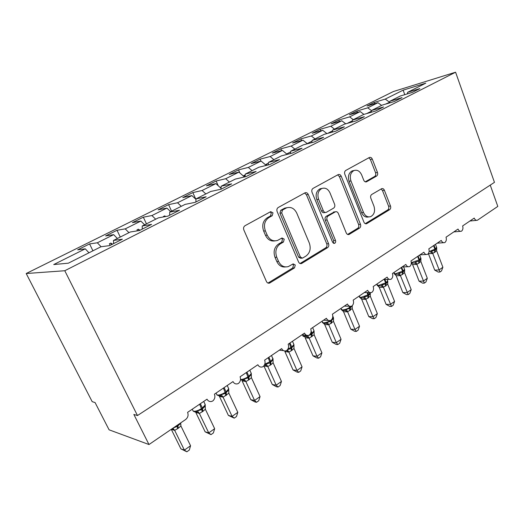<?xml version="1.0" encoding="UTF-8"?>
<svg xmlns="http://www.w3.org/2000/svg" width="524" height="524" viewBox="0 0 524 524"><rect width="100%" height="100%" fill="white"/><g stroke="black" fill="none" stroke-linecap="round" stroke-linejoin="round"><path stroke-width="0.79" d="M272.997 212.829L270.679 211.65L245.029 225.706C243.621 226.702 243.228 228.123 243.85 229.971L266.434 281.506C267.161 282.908 268.196 283.438 269.539 283.104L294.508 267.895L295.261 265L293.158 263.886L288.331 266.585C284.126 267.653 280.871 265.93 278.565 261.43L276.744 257.219C274.851 251.487 276.03 247.04 280.288 243.87L283.458 242.029L284.224 239.134L282.01 237.988L277.504 240.451C273.102 241.656 269.677 239.887 267.22 235.152L265.373 230.868C263.448 225.051 264.653 220.597 268.995 217.512L272.218 215.724L272.997 212.829M274.858 240.896C270.784 241.518 267.666 239.665 265.498 235.342L263.657 231.077C261.731 225.281 262.937 220.84 267.266 217.761L270.489 215.98L271.268 213.091L270.142 211.932M267.993 283.071L292.733 267.98L293.486 265.092L292.68 264.135M285.541 266.945C281.722 267.378 278.814 265.57 276.816 261.535L275.002 257.343C273.109 251.625 274.288 247.19 278.545 244.033L281.702 242.199L282.469 239.311L281.519 238.25M376.54 176.103C377.647 175.285 377.948 174.047 377.444 172.389L372.282 159.1C371.601 157.652 370.664 157.095 369.472 157.442L345.788 170.424C344.615 171.269 344.288 172.547 344.818 174.25L363.931 222.15C364.566 223.493 365.457 224.017 366.604 223.722L389.614 209.685C390.688 208.834 390.983 207.596 390.491 205.978L384.38 190.245C383.745 188.876 382.861 188.339 381.721 188.647L371.752 194.463C370.632 195.314 370.324 196.572 370.835 198.229L373.946 206.135C375.374 211.133 374.274 214.637 370.651 216.654C367.586 217.447 365.195 216.032 363.479 212.403L350.962 180.944C349.521 176.057 350.53 172.579 354.008 170.523C357.276 169.593 359.831 171.06 361.665 174.937L363.728 180.177C364.396 181.599 365.326 182.142 366.512 181.815L376.54 176.103L374.66 176.457C375.76 175.632 376.062 174.4 375.564 172.75L370.409 159.499L368.785 157.809M64.78 270.738L455.585 72.214L393.36 91.543L26.2 273.521L64.78 270.738L137.471 415.545L133.849 414.438L148.986 444.535L185.594 419.547C187.965 417.576 188.633 415.178 187.592 412.362L207.032 399.19C208.041 401.056 209.541 401.816 211.526 401.476L212.777 400.978C214.84 399.059 215.39 396.792 214.421 394.179L233.003 381.583C233.992 383.45 235.459 384.21 237.392 383.863L238.505 383.411C240.483 381.564 241.007 379.356 240.071 376.795L257.86 364.737C258.83 366.604 260.258 367.357 262.131 367.01L263.14 366.597C265.026 364.815 265.524 362.667 264.633 360.145L281.67 348.598C282.619 350.458 284.008 351.218 285.829 350.864L286.733 350.484C288.547 348.774 289.025 346.678 288.161 344.196L304.503 333.12C305.427 334.98 306.776 335.733 308.544 335.38L309.363 335.039C311.099 333.382 311.557 331.338 310.725 328.902L326.406 318.271C327.31 320.125 328.627 320.871 330.343 320.524L331.083 320.21C332.747 318.618 333.185 316.62 332.38 314.223L347.445 304.012C348.329 305.852 349.606 306.606 351.27 306.258L351.945 305.97C353.543 304.431 353.962 302.479 353.189 300.121L367.665 290.309C368.529 292.137 369.767 292.883 371.385 292.543L371.994 292.281C373.54 290.787 373.933 288.881 373.186 286.562L387.118 277.124C387.957 278.945 389.162 279.685 390.734 279.351L391.29 279.109C392.771 277.668 393.151 275.801 392.43 273.521L405.838 264.43C406.663 266.238 407.836 266.978 409.355 266.651L409.866 266.428C411.294 265.033 411.654 263.212 410.96 260.959L423.877 252.208C424.676 254.002 425.816 254.736 427.296 254.415L427.761 254.212C429.136 252.856 429.484 251.075 428.809 248.861L441.26 240.418C442.046 242.206 443.153 242.939 444.588 242.625L445.014 242.435C446.337 241.125 446.677 239.376 446.022 237.195L458.035 229.054C458.795 230.822 459.876 231.556 461.264 231.248L461.657 231.077C462.934 229.8 463.262 228.091 462.626 225.942L474.22 218.082C474.967 219.838 476.015 220.565 477.364 220.263L497.8 206.41L490.248 185.11M455.585 72.214L494.459 182.352L137.471 415.545M308.223 194.443C307.477 192.937 306.429 192.38 305.092 192.773L278.251 207.484C276.921 208.421 276.554 209.797 277.144 211.598L298.549 261.954C299.243 263.336 300.232 263.867 301.516 263.546L327.559 247.669C328.777 246.719 329.111 245.389 328.561 243.68L308.223 194.443L306.435 194.758L304.614 193.015M313.077 188.371L338.268 174.564C339.532 174.197 340.521 174.754 341.229 176.234L360.46 224.259C360.977 225.929 360.663 227.206 359.523 228.104L348.991 234.503C347.805 234.798 346.888 234.274 346.24 232.918L338.314 213.399C337.633 211.991 336.67 211.447 335.432 211.781L328.109 216.019C326.891 216.929 326.557 218.246 327.107 219.969L335.511 240.457C335.91 241.826 335.589 242.789 334.554 243.352L332.583 242.239L312.042 192.341C311.485 190.585 311.826 189.262 313.077 188.371M92.938 250.806L89.565 243.915L77.676 249.824L85.261 248.821L53.743 264.555L68.389 263.172L100.988 246.752L109.673 245.605L122.361 239.186L113.466 240.47L130.306 231.988L139.476 230.521L151.587 224.396L142.22 225.988L158.314 217.879L167.922 216.124L179.49 210.268L169.711 212.141L185.103 204.386L195.105 202.369L206.161 196.769L196.009 198.897L210.753 191.47L221.102 189.21L231.68 183.852L221.2 186.21L235.328 179.09L245.985 176.614L256.125 171.479L245.35 174.047L258.902 167.222L269.834 164.543L279.561 159.617L268.517 162.375L281.532 155.825L292.706 152.962L302.04 148.24L290.768 151.174L303.272 144.873L314.669 141.847L323.629 137.314L312.153 140.399L324.173 134.347L335.76 131.17L344.373 126.808L332.714 130.044L344.288 124.214L356.045 120.906L364.331 116.708L352.514 120.075L363.656 114.461L375.557 111.029L383.535 106.988L371.575 110.472L382.317 105.062L394.349 101.512L402.039 97.621L389.954 101.217L400.316 96.003L412.46 92.348L419.868 88.602L407.679 92.29L407.207 93.927M374.752 103.687L374.267 102.409L367.029 106.005L377.968 102.717L367.743 107.82L371.529 110.656M381.623 105.416L377.968 102.717M357.401 112.411L356.87 111.055L349.39 114.776L360.204 111.586L349.613 116.872L353.287 119.682M363.918 114.389L360.204 111.586M339.441 121.45L338.871 120.003L331.122 123.854L341.799 120.769L330.821 126.251L334.515 129.14M345.735 123.808L341.799 120.769M320.852 130.817L320.229 129.264L312.206 133.253L322.732 130.293L311.341 135.971L315.048 138.945M326.911 133.594L322.732 130.293M301.595 140.537L300.914 138.867L292.595 143L302.951 140.163L291.134 146.058L294.848 149.117M307.405 143.779L302.951 140.163M281.637 150.617L280.89 148.816L272.257 153.106L282.416 150.414L270.155 156.532L273.875 159.676M287.185 154.377L282.416 150.414M260.939 161.091L260.114 159.145L251.153 163.599L261.096 161.051L248.35 167.418L252.083 170.654M266.218 165.427L261.096 161.051M239.868 172.927L238.544 169.868L229.237 174.492L238.937 172.114L225.687 178.73L229.42 182.07M244.466 176.968L238.937 172.114M218.2 185.706L216.137 181.003L206.456 185.817L215.895 183.616L202.1 190.5L205.84 193.946M221.023 188.26L215.895 183.616M195.825 199.244L192.832 192.59L182.765 197.587L191.908 195.59L177.538 202.762L181.278 206.318M195.983 199.395L191.908 195.59M171.59 211.192L168.584 204.635L158.104 209.849L166.914 208.067L151.934 215.541L155.674 219.209M170.654 211.67L166.914 208.067M146.458 223.853L143.334 217.185L132.415 222.615L140.858 221.069L125.229 228.87L128.956 232.669M144.591 224.789L140.858 221.069M120.265 237.044L117.022 230.265L105.632 235.924L113.669 234.647L97.346 242.789L89.565 243.915M117.389 238.492L113.669 234.647M88.969 252.804L85.261 248.821M148.986 444.535L109.084 429.811L95.073 402.556L92.185 401.666L26.2 273.521M385.395 104.158L389.659 102.318L385.251 99.082L374.267 102.409M356.87 111.055L367.743 107.82M389.954 101.217L389.483 102.953M338.871 120.003L349.613 116.872M371.575 110.472L371.11 112.313M320.229 129.264L330.821 126.251M352.514 120.075L352.056 122.027M300.914 138.867L311.341 135.971M332.714 130.044L332.275 132.127M280.89 148.816L291.134 146.058M312.153 140.399L311.728 142.626M260.114 159.145L270.155 156.532M290.768 151.174L290.368 153.558M238.544 169.868L248.35 167.418M268.517 162.375L268.157 164.955M216.137 181.003L225.687 178.73M245.35 174.047L245.029 176.837M192.832 192.59L202.1 190.5M221.2 186.21L220.938 189.243M168.584 204.635L177.538 202.762M196.009 198.897L195.845 201.995M143.334 217.185L151.934 215.541M169.711 212.141L169.645 215.253M117.022 230.265L125.229 228.87M142.22 225.988L142.273 229.106M404.744 94.667L403.166 90.141L385.251 99.082M403.166 90.141L425.796 83.165L407.679 92.29M322.024 188.411L320.099 188.784C316.378 190.946 315.284 194.542 316.81 199.578L321.494 210.976L323.308 210.714C324.015 212.154 324.998 212.698 326.262 212.351L333.605 208.139C334.803 207.242 335.131 205.939 334.594 204.229L329.989 192.891C328.063 188.941 325.371 187.461 321.906 188.457L321.874 188.411M190.291 203.338L189.059 203.587M165.748 216.523L164.68 215.895L163.383 216.543L163.593 216.916M140.046 230.233L138.316 229.191L136.974 229.872L137.484 230.842M112.542 244.158L110.8 243.077L109.392 243.791L110.171 245.356M101.08 246.739L97.346 242.789M113.466 240.47L113.642 243.601M111.56 244.656L110.8 243.077M138.984 230.599L138.316 229.191M165.027 216.654L164.68 215.895M300.049 263.507L325.738 247.813C326.95 246.863 327.284 245.54 326.74 243.837L306.435 194.758M282.469 210.059L281.696 212.927L300.39 257.029L302.472 258.149L305.97 256.059C310.012 252.941 311.125 248.605 309.317 243.051L296.794 213.176C294.377 208.362 290.964 206.587 286.562 207.851L282.469 210.059L280.72 210.327L279.954 213.196L281.696 212.927M301.693 258.194L300.684 258.26L298.608 257.146L279.954 213.196M287.159 207.642L284.807 208.133L284.034 208.5L285.783 208.225M280.72 210.327L284.034 208.5M347.615 234.438L357.656 228.307C358.796 227.409 359.11 226.132 358.593 224.469L339.395 176.595L337.679 174.878M334.423 211.925L326.288 216.261C325.077 217.172 324.742 218.482 325.286 220.198L333.677 240.621L335.511 240.457M333.277 243.149L333.677 240.621M320.099 188.784L321.906 188.457C318.186 190.625 317.086 194.234 318.612 199.277L323.308 210.714M321.494 210.976C322.201 212.41 323.184 212.954 324.448 212.606L325.411 212.469M365.254 181.815L374.66 176.457M353.89 170.549L352.154 170.903C348.683 172.953 347.674 176.411 349.115 181.291L350.962 180.944M368.7 216.91C365.66 217.643 363.296 216.229 361.612 212.652L349.115 181.291M365.261 223.656L387.714 209.934C388.788 209.083 389.083 207.851 388.592 206.233L382.487 190.553L381.092 188.987M190.566 445.734L189.308 450.044L186.852 451.786L184.389 450.103L190.566 445.734L180.898 425.953L178.337 428.226L174.662 430.381L171.282 429.313L180.911 448.885L184.389 450.103L174.682 430.368M173.149 428.043L177.164 426.398L177.007 425.403M177.584 428.743L177.164 426.398L179.955 424.099M180.898 425.953L180.734 423.353M174.623 430.256L173.064 428.422M186.852 451.786L180.911 448.885M195.838 412.519L205.133 431.822L208.729 432.889L214.657 428.691L205.343 409.198L202.886 411.392L199.382 413.443L195.779 412.401M214.657 428.691L213.379 432.948L211.021 434.625L208.729 432.889L199.382 413.443M193.173 411.183L195.026 411.975L196.389 411.903L197.397 410.934L201.819 409.545L199.624 404.214M202.166 411.89L201.819 409.545L205.31 405.91L204.871 403.866M205.343 409.198L205.185 405.622M199.323 413.325L197.397 410.934M211.021 434.625L205.133 431.822M219.438 396.406L228.405 415.434L232.099 416.357L237.804 412.322L228.877 393.223L223.073 397.199L219.386 396.295M237.804 412.322L236.507 416.521L234.235 418.132L232.099 416.357L223.093 397.185M216.864 394.939L218.704 395.758L220.185 395.659L221.22 394.69L225.497 393.36L223.407 388.088M225.765 395.699L225.497 393.36L228.798 389.849L228.379 387.996M228.824 393.111L228.7 389.587M223.041 397.074L221.22 394.69M234.235 418.132L228.405 415.434M242.127 380.915L250.773 399.674L254.572 400.46L260.048 396.583L251.389 377.647L249.116 379.69L245.88 381.57L242.075 380.804M260.048 396.583L258.738 400.736L256.557 402.281L254.572 400.46L245.88 381.57M240.477 379.939L243.051 380.057L244.099 379.075L248.245 377.811L246.254 372.603M248.448 380.149L248.245 377.811L251.369 374.411L250.97 372.734M251.389 377.647L251.291 374.169M245.828 381.459L244.099 379.075M256.557 402.281L255.031 401.967L250.773 399.674M263.952 366.021L272.303 384.518L276.181 385.179L281.454 381.446L273.089 362.772L270.908 364.75L267.79 366.551L263.899 365.909M281.454 381.446L280.124 385.546L278.028 387.033L276.181 385.179L267.79 366.551M267.771 366.558L265.039 365.051L266.107 364.062L270.122 362.857L268.229 357.709M270.266 365.189L270.122 362.857L273.089 359.549M273.089 362.772L273.024 359.346M267.738 366.44L266.107 364.062M278.028 387.033L276.469 386.764L272.303 384.518M284.958 351.676L293.027 369.918L296.984 370.461L302.06 366.866L293.984 348.453L291.881 350.366L288.855 352.108L284.912 351.571M302.06 366.866L300.724 370.913L298.7 372.354L296.984 370.461L288.881 352.095M287.479 349.731L291.174 348.46L289.366 343.377M291.259 350.792L291.174 348.46L293.99 345.244L293.63 343.914M293.984 348.453L293.938 345.074M288.829 351.984L287.597 350.104M298.7 372.354L297.115 372.132L293.027 369.918M220.846 187.133L220.977 188.214M305.197 337.862L312.998 355.855L317.02 356.287L321.913 352.822L314.151 334.771L309.167 338.19L305.151 337.757M321.913 352.822L320.564 356.824L318.618 358.206L317.02 356.287L309.186 338.176M302.865 336.015L304.542 336.873L306.573 336.709L307.673 335.707L311.452 334.6L310.968 332.465M311.485 336.919L311.452 334.6L314.118 331.45L313.791 330.284M314.105 334.666L314.086 331.332M309.14 338.065L307.673 335.707M318.618 358.206L317.007 358.03L312.998 355.855M245.094 176.254L243.876 175.52L245.258 174.826M243.876 175.52L243.981 176.536M324.71 324.546L332.255 342.29L336.336 342.624L341.059 339.283L333.5 321.369L328.738 324.769L324.749 324.566L323.898 323.465M341.059 339.283L339.696 343.233L337.816 344.569L336.336 342.624L328.764 324.756M322.424 322.627L324.009 323.485L326.216 323.308L327.323 322.306L330.991 321.245L331.024 320.249M330.978 323.557L330.991 321.245L333.526 318.153L333.218 317.144M333.5 321.369L333.506 318.081M328.712 324.651L327.323 322.306M337.816 344.569L336.185 344.432L332.255 342.29M267.371 165.145L266.015 164.359L268.412 163.147M266.015 164.359L266.094 165.315M343.528 311.701L350.831 329.203L354.971 329.445L359.523 326.223L352.207 308.551L347.609 311.832L343.567 311.714L342.637 310.542M359.523 326.223L358.161 330.127L356.346 331.41L354.971 329.445L347.635 311.819M341.281 309.717L342.735 310.562L345.152 310.378L346.266 309.376L349.836 308.367L349.41 306.219M349.77 310.667L349.836 308.367L352.233 305.715M352.207 308.551L352.239 305.977M347.589 311.714L346.266 309.376M356.346 331.41L354.689 331.312L350.831 329.203M288.233 154.108L287.316 153.617L290.643 151.94M287.316 153.617L287.362 154.331M361.691 299.296L368.772 316.575L372.957 316.719L377.352 313.607L370.265 296.178L365.824 299.348L361.73 299.315L360.715 298.064M377.352 313.607L375.983 317.465L374.228 318.71L372.957 316.719L365.85 299.335M359.49 297.265L360.754 298.077L363.427 297.907L364.553 296.905L368.018 295.936L367.114 292.556M367.914 298.221L368.018 295.936L370.121 293.964L370.311 292.975L370.265 296.178M365.811 299.23L364.553 296.905M374.228 318.71L372.551 318.644L368.772 316.575M308.335 143.53L307.824 143.275L312.003 141.166M307.824 143.275L307.837 143.661M379.238 287.322L386.096 304.365L390.321 304.437L394.572 301.431L387.708 284.224L383.411 287.29L379.278 287.335L377.372 285.384M394.572 301.431L393.197 305.243L391.5 306.442L383.444 287.276M377.07 285.239L378.112 285.993L381.072 285.868L382.206 284.859L385.579 283.929L385.644 282.894L384.289 279.495M385.435 286.209L385.579 283.929L387.511 282.181L387.767 281.067L387.708 284.224M383.398 287.178L382.206 284.859M391.5 306.442L389.81 306.409L386.096 304.365M327.716 133.378L332.557 130.803M396.19 275.748L402.845 292.575L407.109 292.562L411.216 289.654L404.554 272.677L400.408 275.644L396.229 275.762L394.258 273.738M411.216 289.654L409.834 293.42L408.196 294.586L400.434 275.631M396.229 275.762L394.939 274.327L398.122 274.235L399.255 273.227L402.543 272.336L402.622 271.301L401.168 267.594M402.36 274.602L402.543 272.336L404.338 270.751L404.639 269.559L404.554 272.677M400.395 275.526L399.255 273.227M408.196 294.586L406.493 294.586L402.845 292.575M347.294 123.369L352.338 120.828M412.584 264.555L419.043 281.165L423.34 281.08L427.309 278.27L420.851 261.509L416.835 264.384L412.624 264.568L411.32 263.081M427.309 278.27L425.927 281.991L424.342 283.117L416.862 264.365M412.624 264.568L411.392 263.133L414.602 262.989L415.742 261.98L418.945 261.122L419.043 260.094L417.628 256.439M418.728 263.382L418.945 261.122L420.608 259.681L420.949 258.43L420.851 261.509M416.822 264.266L415.742 261.98M424.342 283.117L422.626 283.143L419.043 281.165M366.702 113.584L371.392 111.219M428.449 253.727L434.717 270.122L439.04 269.971L442.885 267.253L436.61 250.708L432.726 253.492L428.409 253.629M442.885 267.253L441.503 270.934L439.97 272.022L432.759 253.472M432.726 253.492L430.545 252.109L431.691 251.101L434.809 250.282L434.92 249.26L433.551 245.651M434.56 252.522L434.809 250.282L436.361 248.952L436.721 247.669L436.61 250.708M432.719 253.374L431.691 251.101M439.97 272.022L438.241 272.074L434.717 270.122M267.266 217.761L268.995 217.512M263.657 231.077L265.373 230.868M265.498 235.342L267.22 235.152M281.702 242.199L283.458 242.029M278.545 244.033L280.288 243.87M275.002 257.343L276.744 257.219M276.816 261.535L278.565 261.43M292.733 267.98L294.508 267.895M268.295 282.914L270.03 282.875M270.489 215.98L272.218 215.724M326.74 243.837L328.561 243.68M325.738 247.813L327.559 247.669M300.16 263.441L301.948 263.343M298.608 257.146L300.39 257.029M339.395 176.595L341.229 176.234M358.593 224.469L360.46 224.259M357.656 228.307L359.523 228.104M347.733 234.483L349.351 234.326M333.31 212.174L335.144 211.919M326.288 216.261L328.109 216.019M325.286 220.198L327.107 219.969M316.81 199.578L318.612 199.277M365.601 181.907L366.735 181.704M361.612 212.652L363.479 212.403M382.487 190.553L384.38 190.245M388.592 206.233L390.491 205.978M387.714 209.934L389.614 209.685M365.451 223.728L366.944 223.565M370.409 159.499L372.282 159.1M375.564 172.75L377.444 172.389M177.76 424.892L178.337 428.226M172.023 428.809L174.662 430.381M192.151 409.277L193.389 411.248C195.557 411.51 198.314 410.587 201.668 408.471L202.388 407.98L200.351 403.716M202.886 411.392L202.388 407.98L205.303 404.777L203.712 401.436M196.389 411.903L199.362 413.449M215.927 393.157L217.211 395.05C219.418 395.24 222.137 394.323 225.372 392.293L226.067 391.814L224.102 387.616M226.46 395.227L226.067 391.814L228.772 388.841L227.213 385.507M220.185 395.659L223.073 397.199M240.529 379.52C242.815 379.455 245.356 378.524 248.153 376.743L248.821 376.284L246.928 372.145M249.116 379.69L248.821 376.284L251.33 373.52L249.81 370.193M243.051 380.057L245.854 381.577M264.784 364.206L270.705 361.35L268.871 357.27M270.908 364.75L270.705 361.35L273.03 358.776L272.709 358.049M287.892 349.115L291.757 346.98L289.988 342.958M291.881 350.366L291.757 346.98L293.925 344.582L292.477 341.275M286.49 350.615L288.855 352.108M302.335 334.928L303.691 336.225L307.549 335.484M310.005 334.404L312.035 333.14L311.151 331.089M312.081 336.513L312.035 333.14L314.053 330.899L312.638 327.605M306.573 336.709L309.167 338.19M321.834 321.369L323.354 322.849C325.548 322.804 327.978 321.998 330.651 320.419M331.548 323.164L331.574 319.797L333.461 317.708L332.792 316.129M323.315 323.151L324.749 324.566M326.216 323.308L328.738 324.769M340.751 308.551L342.316 309.953C344.707 309.841 347.222 308.964 349.862 307.313L350.418 306.94L350.176 306.344M350.327 310.287L350.418 306.94L351.309 306.245M342.165 310.3L343.567 311.714M345.152 310.378L347.609 311.832M359.006 296.178L360.617 297.508L368.064 294.888L368.601 294.527L367.802 292.556M368.451 297.855L368.601 294.527L370.252 292.621M360.361 297.894L361.73 299.315M363.427 297.907L365.824 299.348M376.625 284.231L378.289 285.488L385.644 282.894L386.162 282.541L384.937 279.482M385.952 285.855L386.162 282.541L387.701 280.825L387.524 280.386M377.942 285.908L379.278 287.335M381.072 285.868L383.411 287.29M393.655 272.69L395.358 273.875L403.126 270.96L401.672 267.26M402.858 274.262L403.126 270.96L404.574 269.356L404.41 268.95M398.122 274.235L400.408 275.644M411.314 262.642L419.528 259.766L418.113 256.112M419.207 263.048L419.528 259.766L420.739 257.887M414.602 262.989L416.835 264.384M429.104 251.612L435.385 248.939L434.016 245.33M435.025 252.201L435.385 248.939L436.531 247.177M279.325 350.183L283.523 350.621M301.883 334.895L306.501 335.236M323.531 320.223L328.515 320.446M344.334 306.121L349.639 306.226M364.337 292.562L369.924 292.549M383.588 279.515L389.424 279.384M402.124 266.952L408.176 266.703M419.986 254.841L426.228 254.481M437.219 243.162L443.618 242.697M453.843 231.896L460.386 231.326M469.89 221.017L476.565 220.342M268.183 283.137L269.539 283.104M300.376 263.605L301.516 263.546M284.807 208.133L286.562 207.851M348.119 234.588L348.991 234.503M333.598 212.037L335.432 211.781M333.893 243.405L334.554 243.352M365.844 181.933L366.512 181.815M352.154 170.903L354.008 170.523M365.817 223.814L366.604 223.722M273.056 359.562L271.543 355.462M370.33 293.113L370.121 293.957L370.219 292.615M387.793 281.296L387.511 282.174L387.701 280.825L387.151 279.436M404.659 269.853L404.338 270.751L404.574 269.356L403.604 266.886M394.893 274.307L394.055 273.626M420.962 258.777L420.608 259.675L420.883 258.253L419.652 255.07M436.361 248.952L436.662 247.518L435.464 244.354M436.485 248.762L436.734 248.062"/></g></svg>
